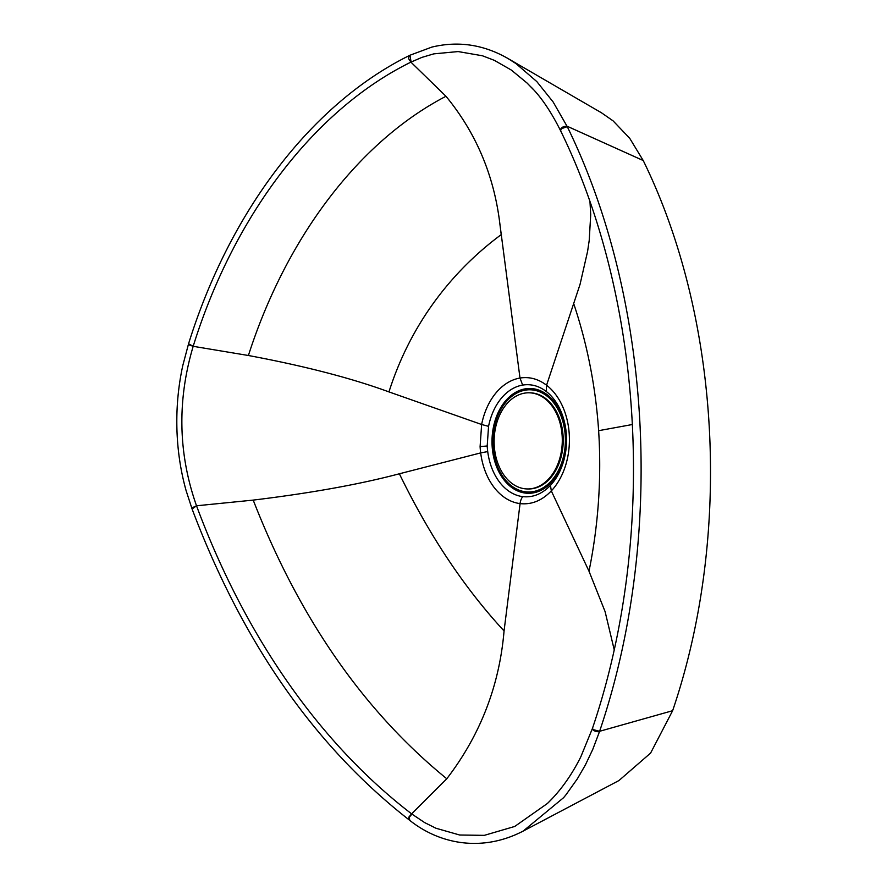 <?xml version="1.0" encoding="UTF-8"?>
<svg xmlns="http://www.w3.org/2000/svg" width="887" height="887" viewBox="0 0 887 887"><rect width="100%" height="100%" fill="white"/><g stroke="black" fill="none" stroke-linecap="round" stroke-linejoin="round"><path stroke-width="1.33" d="M590.01 202.291L590.709 214.732L589.223 240.344L587.604 251.309L580.054 284.35L546.569 385.213C538.287 378.949 529.428 376.554 519.993 378.039L499.924 224.267C494.137 175.615 476.153 132.961 445.973 96.284L410.914 62.123L421.935 57.378L433.81 53.863L458.147 51.568L482.461 55.781L494.303 60.327L511.311 70.051L527.111 83.079L533.287 89.432M411.091 62.046L409.96 55.238L408.619 57.245L408.741 58.852L410.914 62.123C314.985 109.312 234.09 214.898 193.178 346.307L189.43 345.021L188.554 343.857M531.069 87.059C541.059 96.971 550.794 111.307 560.251 130.056L560.484 130.522C644.494 302.057 657.145 537.91 592.427 728.46L580.819 756.822C571.561 775.338 560.429 790.882 547.445 803.456L514.737 826.451L484.313 835.354L459.677 835.011L435.905 828.225L424.629 822.582L411.612 813.867L446.782 778.764C480.322 735.046 499.414 685.773 504.06 630.934C464.278 587.87 429.386 535.493 399.372 473.78L480.676 452.902A63.143 44.727 -88.8 0 0 520.081 503.605L504.06 630.934M445.973 96.284C359.379 141.288 286.556 236.818 248.393 355.499C304.463 365.987 351.319 378.117 388.961 391.91L481.63 424.496A63.143 44.727 91.2 0 1 520.004 378.039L522.643 385.08A56.092 39.727 -88.8 0 0 488.56 426.348L481.63 424.496L480.1 446.604A63.154 44.727 -88.8 0 0 480.676 452.902L487.717 451.583A56.092 39.727 -88.8 0 0 522.709 496.631C532.91 497.718 542.157 493.97 550.461 485.355L551.315 490.921L589.001 571.206C598.415 524.927 601.63 478.082 598.636 430.683C595.632 386.843 587.405 344.766 573.967 304.429M188.576 343.768L193.178 346.307L248.393 355.499M188.521 343.934L193.133 346.462C177.056 400.636 178.187 453.745 196.515 505.778L192.124 508.994L192.878 507.453L196.515 505.79L253.205 500.102C310.882 493.105 359.601 484.335 399.372 473.78M501.477 234.445L501.222 234.623C453.834 269.681 411.224 321.793 388.961 391.91M253.205 500.102C299.296 618.261 363.825 711.141 446.782 778.764M487.717 451.583A56.103 39.727 -88.8 0 1 487.196 445.984L488.56 426.348M614.126 649.395L605.1 611.631L589.001 571.206M522.643 385.08C531.025 383.761 538.886 385.889 546.237 391.455L546.569 385.213A63.143 44.727 -88.8 0 1 569.288 434.841A63.143 44.727 -88.8 0 1 551.315 490.91C541.979 500.623 531.568 504.847 520.07 503.605A11.221 7.894 -82.8 0 1 522.709 496.631M551.814 799.043L547.445 803.445M592.25 729.014L592.394 728.815C593.015 730.6 595.354 731.62 599.412 731.864L592.749 749.437L585.42 764.893L577.393 778.775L566.028 794.719L563.611 797.668L523.13 831.108L618.949 780.549L650.603 753.074L672.634 710.698C732.307 535.426 720.71 318.455 643.23 160.536L629.726 138.317L613.072 120.854L601.641 112.904M566.094 434.663A52.411 37.143 -88.9 0 0 507.286 398.939A52.411 37.143 -88.9 0 0 514.061 489.059A52.411 37.143 -88.9 0 0 566.094 434.663M565.185 434.818A51.124 36.234 -88.9 0 0 507.83 399.97A51.124 36.234 -88.9 0 0 514.438 487.883A51.124 36.234 -88.9 0 0 565.185 434.818M527.277 488.948L528.208 488.97A48.086 34.083 -88.9 0 0 563.212 441.549A48.086 34.083 -88.9 0 0 530.06 392.819L529.14 392.797A48.086 34.083 -88.9 0 0 524.561 393.141A48.086 34.083 -88.9 0 0 494.314 446.66A48.086 34.083 -88.9 0 0 527.277 488.948A48.086 34.083 -88.9 0 0 562.28 441.538A48.086 34.083 -88.9 0 0 529.14 392.797M499.913 224.267L501.222 234.623M523.13 831.108C482.051 852.451 439.63 844.191 409.739 820.353L409.295 817.215L411.912 814.1L409.295 817.215L409.417 820.109C315.107 746.588 242.683 642.931 192.146 509.16L193 507.763L196.637 506.1A760.181 538.42 -88.8 0 0 411.612 813.867L409.029 816.883L408.719 818.379L409.606 820.22M487.196 445.984L480.1 446.604M546.237 391.455A56.092 39.727 91.2 0 1 550.461 485.355M632.52 424.485L598.636 430.683M560.628 130.733L561.26 128.737L567.27 126.675C652.289 300.371 665.017 538.553 599.601 731.298L672.634 710.698M592.427 728.46L593.403 729.657L599.601 731.298M592.394 728.815C593.015 730.611 595.354 731.62 599.412 731.864M409.949 55.238L431.869 47.089C458.28 40.747 483.637 44.55 507.952 58.498L515.99 63.609L536.801 81.571L553.166 102.016L567.27 126.675M560.407 130.256C560.784 127.695 563.001 126.342 567.037 126.187L643.23 160.536M192.146 509.16L186.104 490.622C181.136 472.793 178.154 454.344 177.167 435.284C175.97 411.723 177.821 388.539 182.744 365.71L188.565 343.768C229.999 210.674 311.991 103.457 409.772 55.327M601.652 112.893L507.952 58.498"/></g></svg>
